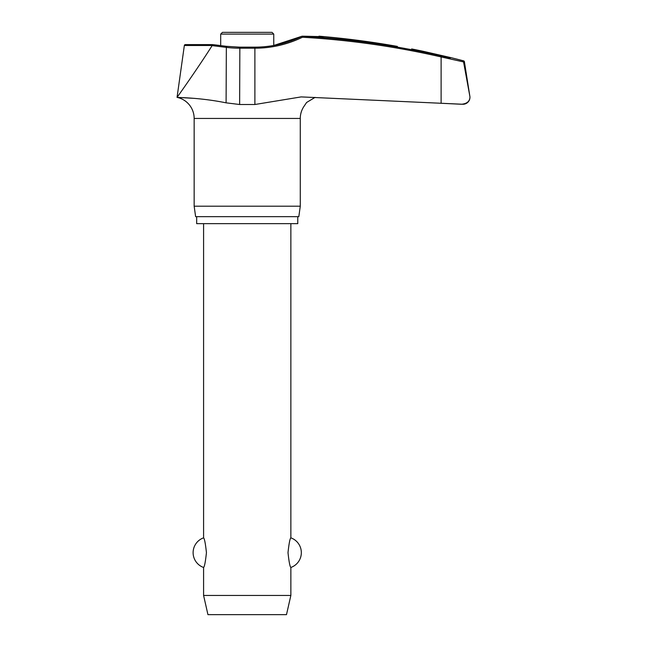 <?xml version="1.0" encoding="UTF-8"?>
<svg xmlns="http://www.w3.org/2000/svg" width="647" height="647" viewBox="0 0 647 647"><rect width="100%" height="100%" fill="white"/><g stroke="black" fill="none" stroke-linecap="round" stroke-linejoin="round"><path stroke-width="0.97" d="M254.683 47.271L254.886 48.201A110.548 109.586 90 0 0 302.432 37.251L302.327 36.175L325.029 36.717L319.011 36.175M192.588 98.271L177.052 97.365C176.396 97.592 199.163 97.365 226.086 102.833L239.641 104.507L254.886 104.507L301.162 96.904L462.969 104.264A6.98 6.98 0 0 0 469.859 96.193L463.519 61.724L462.775 60.875L463.519 61.724L469.843 96.193L464.4 61.724A1.043 1.043 0 0 0 463.632 60.875A852.075 852.075 0 0 0 450.352 57.502L423.122 51.283A852.075 852.075 0 0 0 411.646 48.946M297.766 216.672L297.766 223.66L196.68 223.66L196.68 216.672M315.089 97.374L306.605 102.477L304.122 106.165A21.529 21.529 0 0 0 300.281 118.441L300.281 206.199L194.157 206.199L194.157 118.441A21.529 21.529 0 0 0 177.052 97.365C178.143 95.902 197.222 69.124 212.143 45.622L226.086 47.352A110.548 109.602 -90 0 0 239.641 48.201L254.886 48.201L254.886 104.507M300.281 206.199L298.817 216.672L195.629 216.672L194.157 206.199M450.352 58.02L441.214 55.925A850.158 842.742 90 0 0 302.1 36.2L273.754 45.468L273.754 34.097L272.007 32.35L222.439 32.35L220.692 34.097L220.692 45.605M469.948 97.285C469.698 101.409 466.867 103.73 461.457 104.256L441.117 103.277L441.117 56.944L463.551 61.926M185.382 44.594A1.043 1.043 0 0 0 184.346 45.492L212.192 45.492L212.758 44.594L185.382 44.594L212.726 44.594L226.353 46.317L226.086 102.833M203.587 223.66L203.587 537.851C204.501 538.563 205.447 543.504 206.442 552.659C205.447 561.814 204.501 566.756 203.587 567.468L203.587 595.45L207.946 614.65L286.492 614.65L290.859 595.45L290.859 567.468C289.945 566.756 288.991 561.814 288.004 552.659C288.991 543.504 289.945 538.563 290.859 537.851L290.859 223.66M203.587 595.45L290.859 595.45M397.387 46.406C415.811 49.69 415.811 49.69 397.387 46.406A851.727 850.101 90 0 0 325.029 36.717M239.843 47.271L239.641 104.507M300.281 118.441L194.157 118.441M463.519 61.724L464.4 61.724M220.692 34.097L273.754 34.097M463.632 60.875L462.775 60.875M226.353 46.317L239.778 47.158L254.748 47.158C271.352 47.11 287.131 43.454 302.092 36.192M302.432 37.251A849.107 841.707 -90 0 1 441.117 56.944L441.214 55.925M290.859 567.468A15.706 15.706 0 0 0 290.859 537.851M203.587 537.851A15.706 15.706 0 0 0 203.587 567.468M184.346 45.492L177.052 97.365"/></g></svg>
